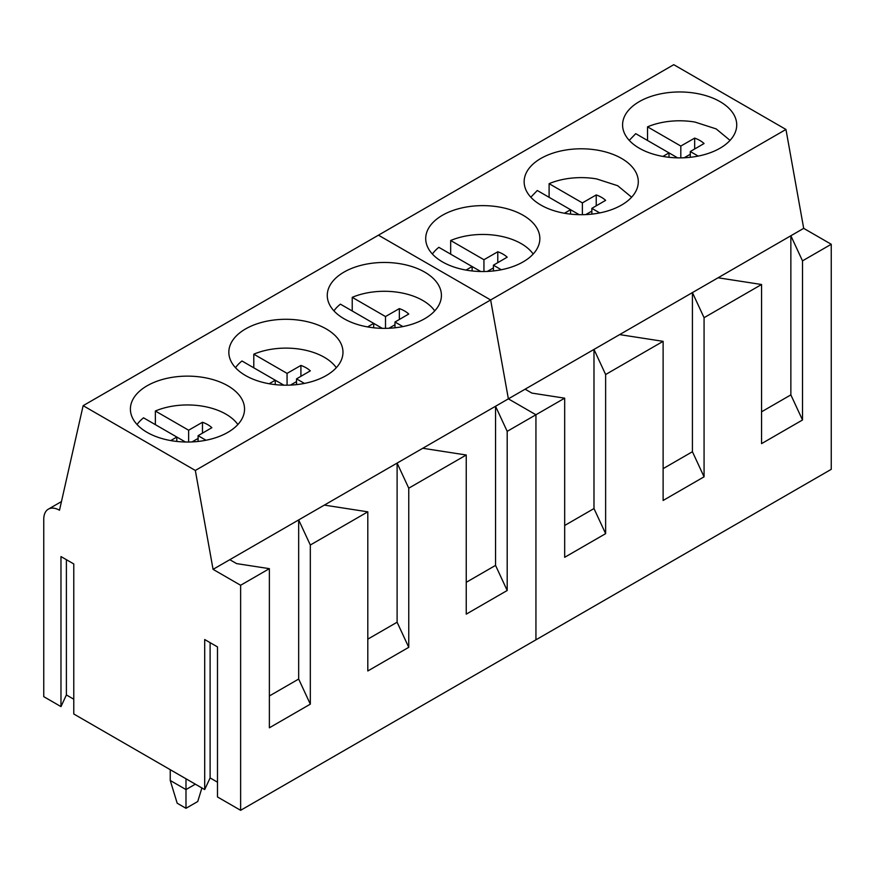 <?xml version="1.0" encoding="UTF-8"?>
<svg xmlns="http://www.w3.org/2000/svg" width="875" height="875" viewBox="0 0 875 875"><rect width="100%" height="100%" fill="white"/><g stroke="black" fill="none" stroke-linecap="round" stroke-linejoin="round"><path stroke-width="1.31" d="M730.056 140.383L716.155 128.898L694.969 122.062A54.403 31.412 0 0 0 647.544 126.842L647.544 140.481M662.911 156.417L669.003 152.873L635.731 133.667L629.245 140.372M698.184 156.089L690.288 151.528L704.058 143.533A28.667 16.548 0 0 0 694.663 138.108L680.816 146.059L647.544 126.842M677.622 157.85L669.003 152.873L669.003 157.292M684.184 157.763L690.288 154.262M680.816 146.059L680.816 157.861M690.288 151.528L690.288 157.292M694.663 138.108L694.663 148.98M631.619 197.214L617.717 185.73L596.531 178.894A54.403 31.412 0 0 0 549.106 183.673L549.106 197.312M564.473 213.248L570.566 209.705L537.294 190.498L530.808 197.203M599.747 212.92L591.85 208.359L605.62 200.364A28.667 16.548 0 0 0 596.225 194.939L582.378 202.891L549.106 183.673M579.184 214.681L570.566 209.716L570.566 214.123M585.747 214.594L591.85 211.094M582.378 202.891L582.378 214.692M591.85 208.359L591.85 214.123M596.225 194.939L596.225 205.811M533.181 254.045A54.403 31.412 0 0 0 498.094 235.725A54.403 31.412 0 0 0 450.669 240.505L450.669 254.144M466.036 270.08L472.128 266.547L438.856 247.33A54.403 31.412 0 0 0 432.381 254.045M501.309 269.752L493.413 265.191L507.183 257.195A28.667 16.548 0 0 0 497.788 251.77L483.941 259.722L450.669 240.505M480.747 271.512L472.128 266.547L472.128 270.955M487.309 271.436L493.413 267.925M483.941 259.722L483.941 271.523M493.413 265.191L493.413 270.955M497.788 251.77L497.788 262.653M434.744 310.877A54.403 31.412 0 0 0 399.656 292.556A54.403 31.412 0 0 0 352.231 297.336L352.231 310.975M367.598 326.911L373.691 323.378L340.419 304.161A54.403 31.412 0 0 0 333.944 310.877M402.872 326.583L394.975 322.022L408.745 314.027A28.667 16.548 0 0 0 399.35 308.602L385.503 316.553L352.231 297.336M382.309 328.344L373.691 323.378L373.691 327.786M388.872 328.267L394.975 324.756M385.503 316.553L385.503 328.355M394.975 322.022L394.975 327.786M399.35 308.602L399.35 319.484M336.306 367.708A54.403 31.412 0 0 0 301.219 349.387A54.403 31.412 0 0 0 253.794 354.178L253.794 367.817M269.161 383.753L275.253 380.209L241.981 360.992A54.403 31.412 0 0 0 235.506 367.708M304.434 383.414L296.538 378.853L310.308 370.858A28.667 16.548 0 0 0 300.913 365.433L287.066 373.384L253.794 354.178M283.872 385.175L275.253 380.209L275.253 384.617M290.434 385.098L296.538 381.587M287.066 373.384L287.066 385.197M296.538 378.853L296.538 384.617M300.913 365.433L300.913 376.316M237.869 424.539A54.403 31.412 0 0 0 202.781 406.219A54.403 31.412 0 0 0 155.356 411.009L155.356 424.648M170.723 440.584L176.816 437.041L143.544 417.823A54.403 31.412 0 0 0 137.069 424.539M205.997 440.245L198.1 435.684L211.87 427.689A28.667 16.548 0 0 0 202.475 422.264L188.628 430.216L155.356 411.009M185.434 442.006L176.816 437.041L176.816 441.448M191.997 441.93L198.1 438.419M188.628 430.216L188.628 442.028M198.1 435.684L198.1 441.459M202.475 422.264L202.475 433.147M170.242 769.683L170.242 780.478L185.992 789.578L185.992 778.783M170.242 780.478L177.188 803.217L185.992 808.303L185.992 789.578L195.344 784.175M185.992 808.303L197.75 801.511L201.895 787.959M718.08 277.78L525.109 389.189L531.88 393.094L564.681 398.169L535.938 414.761L535.938 639.822L831.25 469.328L831.25 244.267L803.688 228.353L718.08 277.78L761.556 284.506L704.069 317.691L692.42 292.589L692.42 451.719L663.119 468.65M704.069 317.691L704.069 476.82L692.42 451.719M831.25 244.267L802.506 260.859L802.506 419.989L790.858 394.888L761.556 411.808M761.556 284.506L761.556 443.636L802.506 419.989M619.642 334.611L663.119 341.337L663.119 500.467L704.069 476.82M663.119 341.337L605.631 374.522L605.631 533.652L593.983 508.561L564.681 525.481M564.681 398.169L564.681 557.298L605.631 533.652M803.688 228.353L785.958 129.456L490.645 299.961L378.448 235.178L83.136 405.672L59.5 510.245A22.269 12.862 -120 0 0 48.366 509.141A22.269 12.862 -120 0 0 43.75 519.334L43.75 696.653L60.977 706.606L60.977 556.566L73.773 563.948L73.773 713.989L204.695 789.578L204.695 639.538L217.492 646.92L217.492 796.961L240.625 810.316L240.625 585.266L213.062 569.352L195.333 470.455L83.136 405.672M525.109 389.189L508.375 398.847L490.645 299.961L195.333 470.455M802.506 260.859L790.858 235.758L790.858 394.888M605.631 374.522L593.983 349.42L593.983 508.561M240.625 810.316L535.938 639.822L535.938 414.761L508.375 398.847L422.767 448.273L466.244 455L408.756 488.184L397.108 463.083L397.108 622.223L367.806 639.144M785.958 129.456L673.761 64.684L378.448 235.178L490.645 299.961L508.375 398.847L535.938 414.761L507.194 431.353L507.194 590.494L495.545 565.392L466.244 582.312M466.714 206.959A57.072 32.955 0 0 0 425.709 238.58A57.072 32.955 0 0 0 498.848 270.2A57.072 32.955 0 0 0 539.853 238.58A57.072 32.955 0 0 0 466.714 206.959M565.152 150.128A57.072 32.955 0 0 0 524.147 181.748A57.072 32.955 0 0 0 597.286 213.369A57.072 32.955 0 0 0 638.291 181.748A57.072 32.955 0 0 0 565.152 150.128M663.589 93.297A57.072 32.955 0 0 0 622.584 124.917A57.072 32.955 0 0 0 695.723 156.537A57.072 32.955 0 0 0 736.728 124.917A57.072 32.955 0 0 0 663.589 93.297M422.767 448.273L213.062 569.352M408.756 488.184L408.756 647.325L397.108 622.223M466.244 455L466.244 614.141L507.194 590.494M324.33 505.105L367.806 511.831L367.806 670.972L408.756 647.325M367.806 511.831L310.319 545.016L310.319 704.156L298.67 679.055L269.369 695.975M229.797 559.683L236.567 563.598L269.369 568.662L269.369 727.803L310.319 704.156M269.369 568.662L240.625 585.266M507.194 431.353L495.545 406.252L495.545 565.392M310.319 545.016L298.67 519.925L298.67 679.055M204.695 789.578L210.109 777.93L217.492 782.184M60.977 706.606L66.391 694.947L73.773 699.212M171.402 377.464A57.072 32.955 0 0 0 130.397 409.073A57.072 32.955 0 0 0 203.536 440.694A57.072 32.955 0 0 0 244.541 409.073A57.072 32.955 0 0 0 171.402 377.464M269.839 320.622A57.072 32.955 0 0 0 228.834 352.242A57.072 32.955 0 0 0 301.973 383.862A57.072 32.955 0 0 0 342.978 352.242A57.072 32.955 0 0 0 269.839 320.622M368.277 263.791A57.072 32.955 0 0 0 327.272 295.411A57.072 32.955 0 0 0 400.411 327.031A57.072 32.955 0 0 0 441.416 295.411A57.072 32.955 0 0 0 368.277 263.791M210.109 777.93L210.109 642.666M66.391 694.947L66.391 559.683M48.366 509.141L61.458 501.583"/></g></svg>
